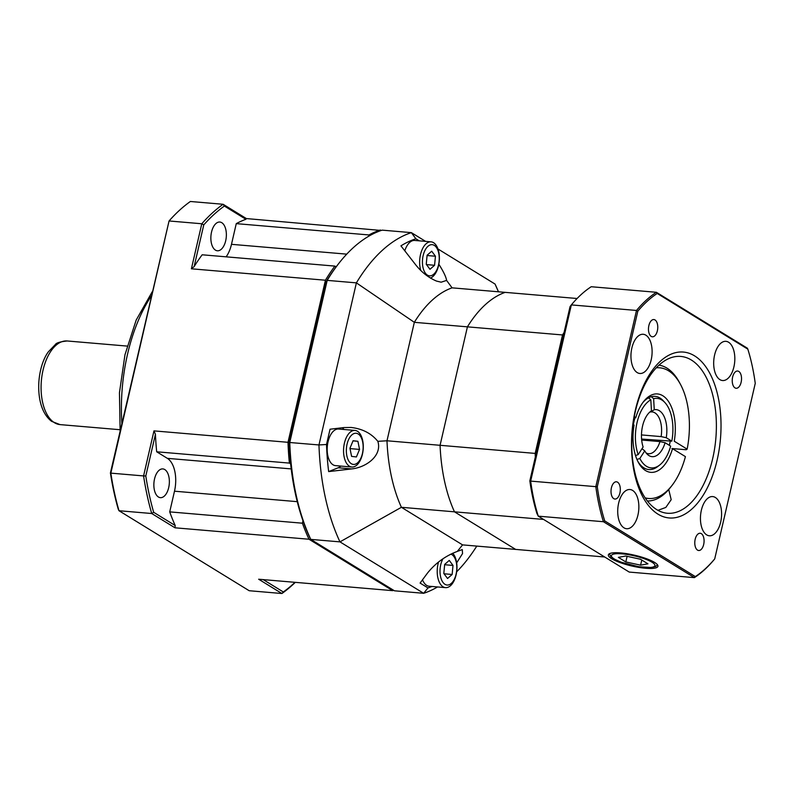 <?xml version="1.0" encoding="UTF-8"?>
<svg xmlns="http://www.w3.org/2000/svg" width="795" height="795" viewBox="0 0 795 795"><rect width="100%" height="100%" fill="white"/><g stroke="black" fill="none" stroke-linecap="round" stroke-linejoin="round"><path stroke-width="1.19" d="M564.082 332.479A131.155 69.89 94.9 0 0 562.522 334.953L467.42 326.844A131.155 69.89 -85.1 0 1 505.153 292.361L577.091 298.503M543.561 519.423L454.482 511.831L515.647 549.405L604.717 556.997M454.482 511.831L401.405 507.299L462.561 544.883L401.405 507.299L339.972 541.872A183.625 97.845 -85.1 0 1 318.964 444.952L289.151 442.457A181.518 96.732 -85.1 0 0 309.722 537.39L310.775 539.388L339.972 541.872L401.405 507.299L454.482 511.831L515.647 549.405L462.561 544.883L457.324 551.402L462.283 549.574L457.324 551.402C445.409 555.914 435.451 563.158 427.462 573.115L420.098 583.073L427.978 587.912L423.656 593.299L339.972 541.872L310.775 539.388L309.722 537.39A181.518 96.732 -85.1 0 1 289.151 442.457L326.338 281.36L327.192 280.377L356.389 282.871A183.625 97.845 -85.1 0 1 411.363 232.637L382.166 230.143A183.625 97.845 94.9 0 0 339.038 263.115A183.625 97.845 94.9 0 0 327.192 280.377L289.768 442.467A183.625 97.845 94.9 0 0 310.775 539.388L394.459 590.804L423.656 593.299L339.972 541.872A183.625 97.845 -85.1 0 1 318.964 444.952L356.389 282.871A183.625 97.845 -85.1 0 1 411.363 232.637L382.166 230.143A183.625 97.845 94.9 0 0 339.038 263.115A183.625 97.845 94.9 0 0 327.192 280.377L289.768 442.467A183.625 97.845 94.9 0 0 310.775 539.388L394.459 590.804L423.656 593.299A183.625 97.845 -85.1 0 0 437.538 586.948A183.625 97.845 -85.1 0 1 423.656 593.299L427.978 587.912L420.098 583.073L427.462 573.115C435.451 563.158 445.409 555.914 457.324 551.402L462.561 544.883L515.647 549.405L454.482 511.831A131.155 69.89 -85.1 0 1 440.072 445.299A131.155 69.89 94.9 0 0 454.482 511.831A131.155 69.89 -85.1 0 1 440.072 445.299L467.42 326.844A131.155 69.89 -85.1 0 1 505.153 292.361A131.155 69.89 94.9 0 0 467.42 326.844L440.072 445.299L535.174 453.408A131.155 69.89 94.9 0 0 535.343 456.956M562.522 334.953L535.174 453.408M646.196 453.041A20.988 11.18 94.9 0 0 648.541 453.726A20.988 11.18 94.9 0 0 659.969 441.593L665.097 442.716A23.612 12.581 -85.1 0 1 647.726 454.67A23.612 12.581 -85.1 0 1 644.765 450.854L641.972 448.748M659.969 441.593L641.674 440.033M636.964 459.47L639.836 458.477A34.891 18.593 94.9 0 0 659.661 465.045L657.743 466.536A36.729 19.567 -85.1 0 1 648.829 469.547A36.729 19.567 -85.1 0 1 637.829 461.358A36.729 19.567 94.9 0 0 648.829 469.547A36.729 19.567 94.9 0 0 658.707 465.731M641.585 439.049L671.805 441.146A34.891 18.593 94.9 0 0 664.988 402.638A34.891 18.593 94.9 0 0 653.629 398.692L651.324 396.715A36.729 19.567 -85.1 0 1 655.07 396.367A36.729 19.567 -85.1 0 1 663.348 400.849L664.988 402.638M641.476 434.925L661.122 436.604A20.988 11.18 94.9 0 0 652.109 411.909A20.988 11.18 94.9 0 0 650.578 411.969L654.265 409.723L653.629 398.692M654.265 409.723A23.612 12.581 -85.1 0 1 666.25 437.727L661.122 436.604M671.805 441.146L666.25 437.727M638.176 454.611L643.115 446.989A23.612 12.581 -85.1 0 1 651.453 410.846L650.827 399.815A34.891 18.593 94.9 0 0 638.176 454.611L635.523 455.535M633.347 424.629A36.729 19.567 -85.1 0 1 634.887 418.2L634.003 418.13M664.163 401.803A36.729 19.567 94.9 0 0 655.07 396.367A36.729 19.567 94.9 0 0 642.837 402.568A36.729 19.567 -85.1 0 1 648.511 397.838L650.827 399.815M650.578 411.969L649.982 411.919M639.836 458.477L644.765 450.854M659.661 465.045A34.891 18.593 94.9 0 0 670.662 446.134L665.097 442.716M645.162 497.869A65.578 34.95 94.9 0 0 671.755 485.775L670.245 487.693A68.201 36.341 -85.1 0 1 647.388 500.979M671.755 485.775A65.578 34.95 94.9 0 0 685.429 456.628L672.51 448.698A39.343 20.968 -85.1 0 1 638.405 462.481A39.343 20.968 -85.1 0 1 634.072 425.077L633.029 424.431M634.271 416.65L635.801 417.594A39.343 20.968 -85.1 0 1 643.602 401.564A39.343 20.968 -85.1 0 1 667.532 400.123A39.343 20.968 -85.1 0 1 674.24 441.215L687.148 449.145A65.578 34.95 94.9 0 0 680.411 384.253A65.578 34.95 94.9 0 0 656.253 367.827M671.934 448.529L686.234 449.751L687.148 449.145M658.976 365.144A68.201 36.341 -85.1 0 1 679.248 382.117L680.411 384.253M634.887 418.2L635.801 417.594M613.76 498.644A8.656 4.611 94.9 0 0 614.933 499.041A8.656 4.611 94.9 0 0 620.259 490.803A8.656 4.611 94.9 0 0 616.403 481.79A8.656 4.611 94.9 0 0 611.206 488.895A8.656 4.611 94.9 0 0 613.76 498.644M651.214 336.404A8.656 4.611 94.9 0 0 652.387 336.802A8.656 4.611 94.9 0 0 657.713 328.573A8.656 4.611 94.9 0 0 653.858 319.55A8.656 4.611 94.9 0 0 648.66 326.666A8.656 4.611 94.9 0 0 651.214 336.404M734.987 387.88A8.656 4.611 94.9 0 0 736.15 388.268A8.656 4.611 94.9 0 0 741.477 380.04A8.656 4.611 94.9 0 0 737.621 371.026A8.656 4.611 94.9 0 0 732.424 378.132A8.656 4.611 94.9 0 0 734.987 387.88M697.523 550.11A8.656 4.611 94.9 0 0 698.696 550.508A8.656 4.611 94.9 0 0 704.022 542.279A8.656 4.611 94.9 0 0 700.166 533.256A8.656 4.611 94.9 0 0 694.969 540.371A8.656 4.611 94.9 0 0 697.523 550.11M657.932 510.32L665.822 507.439L671.189 499.677L668.734 489.531M611.703 558.766A25.44 5.575 -167 0 0 639.101 567.441A25.44 5.575 -167 0 0 657.952 566.279A25.44 5.575 -167 0 0 634.41 555.168A25.44 5.575 -167 0 0 608.374 554.831A25.44 5.575 -167 0 0 611.703 558.766M656.789 509.655A78.695 41.936 94.9 0 0 667.373 513.252A78.695 41.936 94.9 0 0 715.848 438.403A78.695 41.936 94.9 0 0 680.749 356.428A78.695 41.936 94.9 0 0 633.506 421.072A78.695 41.936 94.9 0 0 656.789 509.655M658.002 514.166A83.237 44.351 -85.1 0 1 650.022 373.72A83.237 44.351 -85.1 0 1 720.797 417.206A83.237 44.351 -85.1 0 1 658.002 514.166M623.976 527.83A19.676 10.484 94.9 0 0 626.619 528.725A19.676 10.484 94.9 0 0 638.733 510.012A19.676 10.484 94.9 0 0 629.958 489.521A19.676 10.484 94.9 0 0 618.152 505.68A19.676 10.484 94.9 0 0 623.976 527.83M637.212 372.587A19.676 10.484 94.9 0 0 639.856 373.481A19.676 10.484 94.9 0 0 651.98 354.769A19.676 10.484 94.9 0 0 643.205 334.278A19.676 10.484 94.9 0 0 631.389 350.436A19.676 10.484 94.9 0 0 637.212 372.587M719.932 379.642A19.676 10.484 94.9 0 0 722.585 380.537A19.676 10.484 94.9 0 0 734.699 361.824A19.676 10.484 94.9 0 0 725.924 341.333A19.676 10.484 94.9 0 0 714.119 357.492A19.676 10.484 94.9 0 0 719.932 379.642M706.695 534.886A19.676 10.484 94.9 0 0 709.349 535.78A19.676 10.484 94.9 0 0 721.462 517.068A19.676 10.484 94.9 0 0 712.688 496.577A19.676 10.484 94.9 0 0 700.882 512.735A19.676 10.484 94.9 0 0 706.695 534.886M714.725 558.875L755.25 383.349A151.09 80.514 94.9 0 0 747.837 349.154L657.217 293.464A151.09 80.514 94.9 0 0 637.819 311.193L597.293 486.719A151.09 80.514 94.9 0 0 604.707 520.904L695.327 576.594A151.09 80.514 94.9 0 0 714.725 558.875L714.278 559.451A152.143 81.07 -85.1 0 1 694.393 577.627L603.415 521.719L538.265 516.164L629.233 572.072L694.393 577.627L695.327 576.594M529.838 480.826A1720.022 346.004 105.6 0 0 530.663 481.104A152.143 81.07 94.9 0 0 538.265 516.164A1720.022 381.739 -129.6 0 1 536.893 513.421A149.152 79.48 -85.1 0 1 529.838 480.826L570.065 306.562A1720.022 346.004 -74.4 0 1 571.347 304.902L530.663 481.104L595.823 486.659L636.497 310.457L571.347 304.902A152.143 81.07 94.9 0 1 591.232 286.727L656.382 292.292L747.36 348.19L747.837 349.154M604.707 520.904L603.415 521.719A152.143 81.07 -85.1 0 1 595.823 486.659L597.293 486.719M637.819 311.193L636.497 310.457A152.143 81.07 -85.1 0 1 656.382 292.292L657.217 293.464M640.502 559.253L625.725 556.023L618.381 557.365L625.814 561.936L640.591 565.166L647.935 563.824L640.502 559.253M641.774 560.038L640.591 565.166M627.106 556.331L625.814 561.936M164.784 469.567A14.429 7.692 94.9 0 0 162.836 468.911A14.429 7.692 94.9 0 0 153.952 482.635A14.429 7.692 94.9 0 0 160.391 497.66A14.429 7.692 94.9 0 0 169.047 485.815A14.429 7.692 94.9 0 0 164.784 469.567M221.775 222.689A14.429 7.692 94.9 0 0 219.837 222.034A14.429 7.692 94.9 0 0 210.953 235.757A14.429 7.692 94.9 0 0 217.383 250.783A14.429 7.692 94.9 0 0 226.048 238.927A14.429 7.692 94.9 0 0 221.775 222.689M336.126 266.872L334.874 266.096A183.625 97.845 94.9 0 0 325.423 280.228L191.396 268.799L201.791 223.763L169.057 220.97A209.85 111.827 94.9 0 1 190.383 201.483L223.117 204.275L246.37 218.565L381.183 230.47M380.398 229.994A183.625 97.845 94.9 0 0 368.959 234.952L368.661 236.264M302.974 520.775L302.418 523.199A183.625 97.845 94.9 0 0 309.007 539.239L174.98 527.801L151.726 513.52L118.992 510.728L118.286 509.287A208.28 110.982 -85.1 0 1 110.416 472.965L169.057 220.97L110.843 473.134L143.577 475.927L153.972 430.88L287.999 442.308L325.423 280.228M287.999 442.308A183.625 97.845 94.9 0 0 289.39 463.097L290.642 463.873M110.416 472.965L110.843 473.134A209.85 111.827 94.9 0 0 118.992 510.728L249.183 590.725L281.917 593.517L258.663 579.227L392.69 590.655L309.007 539.239M392.69 590.655A183.625 97.845 94.9 0 0 393.674 590.327M302.418 523.199L169.713 511.881L174.493 491.201A26.235 13.982 94.9 0 0 167.367 458.347L156.695 451.789L289.39 463.097M334.874 266.096L202.168 254.788A183.625 97.845 94.9 0 0 194.139 266.593A175.615 167.666 56.9 0 0 191.396 268.799M226.128 256.825A26.235 13.982 94.9 0 0 231.484 244.323L236.264 223.633L368.959 234.952M203.768 224.886L201.791 223.763A209.85 111.827 -85.1 0 1 223.117 204.275L224.379 206.054A208.28 110.982 94.9 0 0 203.768 224.886L194.139 266.593M153.673 512.298L151.726 513.52A209.85 111.827 -85.1 0 1 143.577 475.927L145.803 475.976A208.28 110.982 94.9 0 0 153.673 512.298L175.208 525.535A175.615 93.363 148.6 0 0 174.98 527.801M295.313 582.347A209.85 111.827 -85.1 0 1 281.917 593.517L283.318 591.967A208.28 110.982 94.9 0 0 295.024 582.328M263.224 579.615L283.318 591.967M169.713 511.881A183.625 97.845 94.9 0 0 175.208 525.535M153.972 430.88A175.615 167.666 56.9 0 0 155.432 434.269A183.625 97.845 94.9 0 0 156.695 451.789M155.432 434.269L145.803 475.976M246.37 218.565A175.615 38.975 50.4 0 0 245.913 219.291A183.625 97.845 94.9 0 0 236.264 223.633M245.913 219.291L224.379 206.054M438.83 264.208C443.511 271.602 446.094 276.998 446.591 280.406L441.155 282.195L436.525 281.082C428.416 277.654 421.37 272.089 415.358 264.387L400.938 245.854A177.772 94.734 94.9 0 1 415.884 238.768A177.772 94.734 94.9 0 0 400.938 245.854L415.358 264.387C421.37 272.089 428.416 277.654 436.525 281.082L441.155 282.195L446.591 280.406L452.077 287.84A131.155 69.89 -85.1 0 0 414.334 322.323A131.155 69.89 -85.1 0 1 452.077 287.84L505.153 292.361L452.077 287.84L446.591 280.406C446.094 276.998 443.511 271.602 438.83 264.208M326.338 281.36A181.518 96.732 -85.1 0 1 337.835 264.656L339.038 263.115L337.835 264.656A181.518 96.732 -85.1 0 0 326.338 281.36L289.151 442.457L318.964 444.952L326.526 444.484A177.772 94.734 94.9 0 0 328.663 471.594L338.213 467.768L328.663 471.594L351.648 468.921L328.663 471.594A177.772 94.734 94.9 0 1 326.526 444.484L330.044 429.221L343.867 427.561L351.072 427.462C362.441 428.773 371.354 433.394 377.834 441.334L386.986 440.778L414.334 322.323L356.389 282.871L414.334 322.323L467.42 326.844L414.334 322.323L386.986 440.778A131.155 69.89 -85.1 0 0 401.405 507.299A131.155 69.89 -85.1 0 1 386.986 440.778L440.072 445.299L386.986 440.778L377.834 441.334C382.345 455.386 366.575 467.38 351.648 468.921C366.575 467.38 382.345 455.386 377.834 441.334C371.354 433.394 362.441 428.773 351.072 427.462L343.867 427.561L330.044 429.221L326.526 444.484L318.964 444.952L356.389 282.871L327.192 280.377L326.338 281.36M419.253 240.835L415.884 238.768L411.363 232.637L425.593 241.372L411.363 232.637L415.884 238.768L419.253 240.835M342.228 427.76A20.988 11.18 -85.1 0 1 344.006 429.489A20.988 11.18 -85.1 0 0 342.228 427.76M340.886 466.079A20.988 11.18 -85.1 0 1 338.213 467.768L351.648 468.921L338.213 467.768A20.988 11.18 -85.1 0 0 340.886 466.079M495.047 284.053A183.625 97.845 -85.1 0 1 496.875 288.088L498.505 291.795L496.875 288.088A183.625 97.845 -85.1 0 0 495.047 284.053L498.445 291.795L495.047 284.053L437.975 248.984L495.047 284.053M427.978 587.912A177.772 94.734 94.9 0 0 431.933 586.471A177.772 94.734 94.9 0 1 427.978 587.912M462.283 549.574L462.541 553.568L456.658 562.89L462.541 553.568L462.283 549.574M474.585 549.474A183.625 97.845 -85.1 0 1 456.648 571.824A183.625 97.845 -85.1 0 0 474.585 549.474L476.821 546.095L474.585 549.474M442.994 558.736A15.632 8.328 94.9 0 0 442.298 581.364A15.632 8.328 94.9 0 0 454.521 578.82A15.632 8.328 94.9 0 0 453.836 556.47A15.632 8.328 94.9 0 0 450.864 554.115M438.542 561.986A18.364 9.788 94.9 0 0 440.718 584.573A18.364 9.788 94.9 0 0 445.518 587.634A18.364 9.788 94.9 0 0 456.062 575.033A18.364 9.788 94.9 0 0 453.448 554.095A18.364 9.788 94.9 0 0 452.723 553.221M422.523 579.803A18.364 9.788 94.9 0 0 424.351 583.182A18.364 9.788 94.9 0 0 429.151 586.233L445.518 587.634M452.146 574.477L453.001 565.434L449.274 560.405L444.673 564.42L443.809 573.473L447.545 578.492L452.146 574.477L444.047 573.781M444.644 564.718L453.001 565.434M425.414 273.232A15.632 8.328 94.9 0 0 439.118 261.247A15.632 8.328 94.9 0 0 427.988 246.271A15.632 8.328 94.9 0 0 425.414 273.232M430.433 278.061A18.364 9.788 94.9 0 0 438.939 263.612A18.364 9.788 94.9 0 0 435.879 244.9A18.364 9.788 94.9 0 0 431.079 241.839A18.364 9.788 94.9 0 0 421.489 251.21A18.364 9.788 94.9 0 0 420.774 270.449M431.079 241.839L414.712 240.448A18.364 9.788 94.9 0 0 404.794 250.803M427.104 255.225L426.249 264.268L429.976 269.296L434.577 265.282L435.441 256.228L431.705 251.21L427.104 255.225M427.084 255.523L435.441 256.228M426.478 264.586L434.577 265.282M361.168 457.483A15.632 8.328 94.9 0 0 356.23 433.275A15.632 8.328 94.9 0 0 346.839 455.754A15.632 8.328 94.9 0 0 361.168 457.483M360.96 458.874A18.364 9.788 94.9 0 0 362.669 440.45A18.364 9.788 94.9 0 0 354.977 430.423A18.364 9.788 94.9 0 0 345.875 438.572A18.364 9.788 94.9 0 0 344.165 456.996A18.364 9.788 94.9 0 0 351.857 467.023A18.364 9.788 94.9 0 0 360.96 458.874M354.977 430.423L338.61 429.032A18.364 9.788 94.9 0 0 329.508 437.171A18.364 9.788 94.9 0 0 327.798 455.605A18.364 9.788 94.9 0 0 335.49 465.622L351.857 467.023M351.589 456.38L356.399 456.956L359.549 449.413L357.899 441.295L353.089 440.718L349.939 448.261L351.589 456.38M353.02 440.877L357.899 441.295M350.009 448.599L359.549 449.413M440.072 445.299L467.42 326.844M651.96 562.194A22.3 4.879 -167 0 0 614.277 553.966A22.3 4.879 -167 0 0 633.237 565.623A22.3 4.879 -167 0 0 651.96 562.194M151.259 296.058A131.155 69.89 94.9 0 0 121.864 423.367M174.493 491.201L297.25 501.665M167.367 458.347L291.209 468.911M231.484 244.323L346.729 254.142M60.072 424.609L51.586 421.34C45.554 416.61 41.608 409.226 39.75 399.179C36.351 379.563 41.817 360.423 48.406 351.768L55.382 344.513C56.286 342.874 60.231 341.701 67.207 340.976A41.966 22.369 94.9 0 0 42.016 375.449A41.966 22.369 94.9 0 0 54.428 422.692A41.966 22.369 94.9 0 0 60.072 424.609L120.005 429.717M654.365 440.132L654.136 441.096M670.205 441.483L669.32 445.309M657.535 564.857L655.686 566.477L651.522 567.521L638.773 566.736L620.965 562.154L613.66 558.796L610.749 556.52L609.377 553.737M152.252 291.725L136.193 320.057L124.964 354.749L119.449 392.79L120.124 430.9M67.207 340.976L127.14 346.083M288.595 453.726L289.758 453.826M290.195 432.798L291.348 432.897"/></g></svg>

